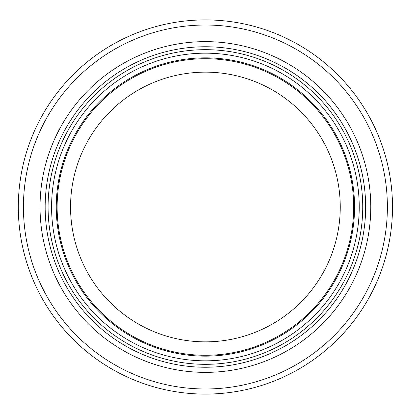 <?xml version="1.0" encoding="UTF-8"?>
<svg xmlns="http://www.w3.org/2000/svg" width="414" height="414" viewBox="0 0 414 414"><rect width="100%" height="100%" fill="white"/><g stroke="black" fill="none" stroke-linecap="round" stroke-linejoin="round"><path stroke-width="0.62" d="M340.256 207A134.85 134.85 0 0 1 137.981 323.784A134.85 134.85 0 0 1 137.981 90.216A134.85 134.85 0 0 1 340.256 207M353.685 207A148.279 148.279 0 0 1 131.269 335.412A148.279 148.279 0 0 1 131.269 78.588A148.279 148.279 0 0 1 353.685 207M354.56 207A149.154 149.154 0 0 1 130.829 336.168A149.154 149.154 0 0 1 130.829 77.832A149.154 149.154 0 0 1 354.56 207A149.154 149.154 0 0 1 130.829 336.168A149.154 149.154 0 0 1 130.829 77.832A149.154 149.154 0 0 1 354.56 207A149.154 149.154 0 0 1 130.829 336.168A149.154 149.154 0 0 1 130.829 77.832A149.154 149.154 0 0 1 354.56 207A149.154 149.154 0 0 1 130.829 336.168A149.154 149.154 0 0 1 130.829 77.832A149.154 149.154 0 0 1 354.56 207A149.154 149.154 0 0 1 130.829 336.168A149.154 149.154 0 0 1 130.829 77.832A149.154 149.154 0 0 1 354.56 207A149.154 149.154 0 0 1 130.829 336.168A149.154 149.154 0 0 1 130.829 77.832A149.154 149.154 0 0 1 354.56 207M365.65 207A160.244 160.244 0 0 1 125.287 345.778A160.244 160.244 0 0 1 125.287 68.222A160.244 160.244 0 0 1 365.65 207M392.503 207A187.097 187.097 0 0 1 111.858 369.029A187.097 187.097 0 0 1 111.858 44.971A187.097 187.097 0 0 1 392.503 207M359.233 207A153.822 153.822 0 0 1 128.495 340.215A153.822 153.822 0 0 1 128.495 73.785A153.822 153.822 0 0 1 359.233 207M362.731 207A157.325 157.325 0 0 1 126.746 343.247A157.325 157.325 0 0 1 126.746 70.753A157.325 157.325 0 0 1 362.731 207M370.778 207A165.372 165.372 0 0 1 122.72 350.213A165.372 165.372 0 0 1 122.72 63.787A165.372 165.372 0 0 1 370.778 207M387.38 207A181.974 181.974 0 0 1 114.419 364.594A181.974 181.974 0 0 1 114.419 49.406A181.974 181.974 0 0 1 387.38 207"/></g></svg>
